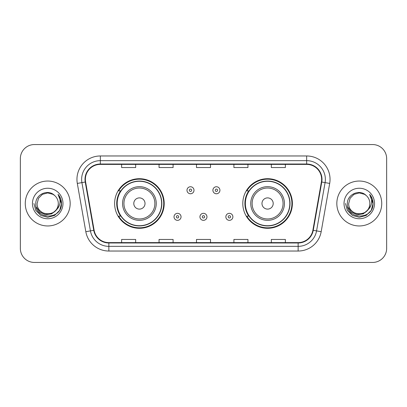 <?xml version="1.0" encoding="UTF-8"?>
<svg xmlns="http://www.w3.org/2000/svg" width="407" height="407" viewBox="0 0 407 407"><rect width="100%" height="100%" fill="white"/><g stroke="black" fill="none" stroke-linecap="round" stroke-linejoin="round"><path stroke-width="0.61" d="M242.796 203.5A24.796 24.796 0 0 0 267.592 228.296A24.796 24.796 0 0 0 292.384 203.5A24.796 24.796 0 0 0 267.592 178.704A24.796 24.796 0 0 0 242.796 203.5M114.616 203.5A24.796 24.796 0 0 0 139.408 228.296A24.796 24.796 0 0 0 164.204 203.5A24.796 24.796 0 0 0 139.408 178.704A24.796 24.796 0 0 0 114.616 203.5M120.564 216.132A22.69 22.69 0 0 1 120.564 190.868M248.743 216.132A22.69 22.69 0 0 1 248.743 190.868M20.35 158.588L20.35 248.412A14.036 14.036 0 0 0 34.386 262.444L372.614 262.444A14.036 14.036 0 0 0 386.65 248.412L386.65 158.588A14.036 14.036 0 0 0 372.614 144.556L34.386 144.556A14.036 14.036 0 0 0 20.35 158.588L20.35 248.412M25.265 203.5A22.456 22.456 0 0 0 47.716 225.956A22.456 22.456 0 0 0 70.172 203.5A22.456 22.456 0 0 0 47.716 181.044A22.456 22.456 0 0 0 25.265 203.5A22.456 22.456 0 0 0 47.716 225.956A22.456 22.456 0 0 0 70.172 203.5A22.456 22.456 0 0 0 47.716 181.044A22.456 22.456 0 0 0 25.265 203.5M336.828 203.5A22.456 22.456 0 0 0 359.284 225.956A22.456 22.456 0 0 0 381.735 203.5A22.456 22.456 0 0 0 359.284 181.044A22.456 22.456 0 0 0 336.828 203.5A22.456 22.456 0 0 0 359.284 225.956A22.456 22.456 0 0 0 381.735 203.5A22.456 22.456 0 0 0 359.284 181.044A22.456 22.456 0 0 0 336.828 203.5M85.378 179.36A14.973 14.973 0 0 1 100.346 164.392L306.654 164.392A14.973 14.973 0 0 1 321.398 181.96L312.881 230.24A14.973 14.973 0 0 1 298.143 242.608L108.857 242.608A14.973 14.973 0 0 1 94.119 230.24L85.602 181.96A14.973 14.973 0 0 1 85.378 179.36M85.002 179.36A15.344 15.344 0 0 0 85.236 182.026L93.747 230.306A15.344 15.344 0 0 0 108.857 242.984L298.143 242.984A15.344 15.344 0 0 0 313.253 230.306L321.764 182.026A15.344 15.344 0 0 0 306.654 164.016L100.346 164.016A15.344 15.344 0 0 0 85.002 179.36M77.31 183.425A23.392 23.392 0 0 1 100.346 155.967L306.654 155.967A23.392 23.392 0 0 1 329.69 183.425L321.174 231.7A23.392 23.392 0 0 1 298.143 251.033L108.857 251.033A23.392 23.392 0 0 1 85.826 231.7L77.31 183.425L81.919 182.611A18.712 18.712 0 0 1 100.346 160.648L306.654 160.648A18.712 18.712 0 0 1 325.081 182.611L316.57 230.891A18.712 18.712 0 0 1 298.143 246.352L108.857 246.352A18.712 18.712 0 0 1 90.43 230.891L81.919 182.611A18.712 18.712 0 0 1 81.634 179.36M372.614 144.556L34.386 144.556M34.386 262.444L372.614 262.444M386.65 248.412L386.65 158.588M196.484 164.392L196.484 167.557L210.516 167.557L210.516 164.392M159.056 164.392L159.056 167.557L173.092 167.557L173.092 164.392M121.632 164.392L121.632 167.557L135.668 167.557L135.668 164.392M233.908 164.392L233.908 167.557L247.944 167.557L247.944 164.392M271.332 164.392L271.332 167.557L285.368 167.557L285.368 164.392M210.516 242.608L210.516 239.443L196.484 239.443L196.484 242.608M173.092 242.608L173.092 239.443L159.056 239.443L159.056 242.608M135.668 242.608L135.668 239.443L121.632 239.443L121.632 242.608M247.944 242.608L247.944 239.443L233.908 239.443L233.908 242.608M285.368 242.608L285.368 239.443L271.332 239.443L271.332 242.608M55.82 210.292C50.209 217.882 36.589 213.029 37.144 203.5C36.493 217.145 58.939 217.145 58.293 203.5C58.939 217.145 36.493 217.145 37.144 203.5L38.558 198.214L42.43 194.343L47.716 192.923L53.007 194.343L54.645 195.508C48.153 188.706 35.658 194.312 35.775 203.5C34.59 219.826 61.06 220.253 61.488 204.294L61.508 203.5C61.467 200.03 60.317 196.988 58.048 194.363C59.773 197.192 60.378 200.239 59.87 203.5C59.376 206.273 58.028 208.537 55.82 210.292A10.577 10.577 0 0 0 58.293 203.5C58.939 217.145 36.493 217.145 37.144 203.5L38.558 198.214L42.43 194.343M58.293 203.5A10.577 10.577 0 0 0 54.645 195.508M56.497 209.727L51.72 213.858L45.462 214.733L39.703 212.128L36.106 206.929M32.463 203.5A15.252 15.252 0 0 0 47.716 218.752A15.252 15.252 0 0 0 62.973 203.5A15.252 15.252 0 0 0 47.716 188.248A15.252 15.252 0 0 0 32.463 203.5M58.048 194.363L61.503 203.902L60.862 199.323L61.503 203.902L60.862 199.323L61.503 203.902L58.15 194.48L61.503 203.902L58.15 194.48L61.508 203.5L59.661 210.394L54.614 215.445L47.716 217.292L40.822 215.445L35.775 210.394L33.923 203.5M58.15 194.48L61.503 203.907M145.024 203.5A5.612 5.612 0 0 0 139.408 197.888A5.612 5.612 0 0 0 133.796 203.5A5.612 5.612 0 0 0 139.408 209.112A5.612 5.612 0 0 0 145.024 203.5M156.252 203.5A16.84 16.84 0 0 0 139.408 186.66A16.84 16.84 0 0 0 122.568 203.5A16.84 16.84 0 0 0 139.408 220.34A16.84 16.84 0 0 0 156.252 203.5A16.84 16.84 0 0 1 139.408 220.34A16.84 16.84 0 0 1 122.568 203.5M161.63 203.5A22.222 22.222 0 0 0 139.408 181.278A22.222 22.222 0 0 0 117.185 203.5A22.222 22.222 0 0 0 139.408 225.722A22.222 22.222 0 0 0 161.63 203.5M163.736 203.5A24.328 24.328 0 0 1 118.62 216.132L120.874 216.132A22.431 22.431 0 0 0 161.838 203.556A22.431 22.431 0 0 0 120.874 190.868L118.62 190.868A24.328 24.328 0 0 1 163.736 203.5M273.204 203.5A5.612 5.612 0 0 0 267.592 197.888A5.612 5.612 0 0 0 261.976 203.5A5.612 5.612 0 0 0 267.592 209.112A5.612 5.612 0 0 0 273.204 203.5M284.432 203.5A16.84 16.84 0 0 0 267.592 186.66A16.84 16.84 0 0 0 250.748 203.5A16.84 16.84 0 0 0 267.592 220.34A16.84 16.84 0 0 0 284.432 203.5A16.84 16.84 0 0 1 267.592 220.34A16.84 16.84 0 0 1 250.748 203.5M289.815 203.5A22.222 22.222 0 0 0 267.592 181.278A22.222 22.222 0 0 0 245.37 203.5A22.222 22.222 0 0 0 267.592 225.722A22.222 22.222 0 0 0 289.815 203.5M291.916 203.5A24.328 24.328 0 0 1 246.8 216.132L249.053 216.132A22.431 22.431 0 0 0 290.023 203.556A22.431 22.431 0 0 0 249.053 190.868L246.8 190.868A24.328 24.328 0 0 1 291.916 203.5M369.856 203.5C370.507 217.145 348.061 217.145 348.707 203.5L350.122 198.214L353.993 194.343L359.284 192.923L364.57 194.343L366.208 195.508C359.722 188.706 347.227 194.312 347.344 203.5C346.154 219.826 372.624 220.253 373.051 204.294L373.077 203.5C373.036 200.03 371.881 196.988 369.612 194.363C371.337 197.192 371.947 200.239 371.433 203.5C370.94 206.273 369.592 208.537 367.389 210.292A10.577 10.577 0 0 0 369.856 203.5C370.507 217.145 348.061 217.145 348.707 203.5L350.122 198.214L353.993 194.343L359.284 192.923L364.57 194.343L366.208 195.508A10.577 10.577 0 0 1 369.856 203.5C370.507 217.145 348.061 217.145 348.707 203.5C348.158 213.029 361.772 217.882 367.389 210.292M368.06 209.727L363.283 213.858L357.031 214.733L351.272 212.128L347.675 206.929M344.027 203.5A15.252 15.252 0 0 0 359.284 218.752A15.252 15.252 0 0 0 374.537 203.5A15.252 15.252 0 0 0 359.284 188.248A15.252 15.252 0 0 0 344.027 203.5M369.612 194.363L373.066 203.902L372.425 199.323L373.077 203.5M345.492 203.5L347.339 210.394L352.386 215.445L359.284 217.292L366.178 215.445L371.225 210.394L373.077 203.5L369.714 194.48L373.066 203.902L369.815 194.597M369.714 194.48L373.066 203.907M194.002 190.262A3.51 3.51 0 0 1 190.496 193.768A3.51 3.51 0 0 1 186.986 190.262A3.51 3.51 0 0 1 190.496 186.752A3.51 3.51 0 0 1 194.002 190.262A3.51 3.51 0 0 0 190.496 186.752A3.51 3.51 0 0 0 186.986 190.262M219.922 190.262A3.51 3.51 0 0 1 216.412 193.768A3.51 3.51 0 0 1 212.902 190.262A3.51 3.51 0 0 1 216.412 186.752A3.51 3.51 0 0 1 219.922 190.262A3.51 3.51 0 0 0 216.412 186.752A3.51 3.51 0 0 0 212.902 190.262M174.028 216.834A3.51 3.51 0 0 1 177.538 213.324A3.51 3.51 0 0 1 181.044 216.834A3.51 3.51 0 0 1 177.538 220.34A3.51 3.51 0 0 1 174.028 216.834A3.51 3.51 0 0 0 177.538 220.34A3.51 3.51 0 0 0 181.044 216.834M199.944 216.834A3.51 3.51 0 0 1 203.454 213.324A3.51 3.51 0 0 1 206.96 216.834A3.51 3.51 0 0 1 203.454 220.34A3.51 3.51 0 0 1 199.944 216.834A3.51 3.51 0 0 0 203.454 220.34A3.51 3.51 0 0 0 206.96 216.834M225.86 216.834A3.51 3.51 0 0 1 229.37 213.324A3.51 3.51 0 0 1 232.88 216.834A3.51 3.51 0 0 1 229.37 220.34A3.51 3.51 0 0 1 225.86 216.834A3.51 3.51 0 0 0 229.37 220.34A3.51 3.51 0 0 0 232.88 216.834M306.654 155.967L306.654 164.016M81.919 182.611L85.236 182.026M108.857 251.033L108.857 242.984M298.143 242.984L298.143 251.033M313.253 230.306L321.174 231.7M85.826 231.7L93.747 230.306M321.764 182.026L329.69 183.425M100.346 155.967L100.346 164.016M154.879 203.5A15.471 15.471 0 0 0 139.408 188.029A15.471 15.471 0 0 0 123.937 203.5A15.471 15.471 0 0 0 139.408 218.971A15.471 15.471 0 0 0 154.879 203.5M283.063 203.5A15.471 15.471 0 0 0 267.592 188.029A15.471 15.471 0 0 0 252.121 203.5A15.471 15.471 0 0 0 267.592 218.971A15.471 15.471 0 0 0 283.063 203.5M189.326 190.262A1.17 1.17 0 0 0 190.496 191.432A1.17 1.17 0 0 0 191.666 190.262A1.17 1.17 0 0 0 190.496 189.092A1.17 1.17 0 0 0 189.326 190.262M215.242 190.262A1.17 1.17 0 0 0 216.412 191.432A1.17 1.17 0 0 0 217.582 190.262A1.17 1.17 0 0 0 216.412 189.092A1.17 1.17 0 0 0 215.242 190.262M178.704 216.834A1.17 1.17 0 0 0 177.538 215.664A1.17 1.17 0 0 0 176.368 216.834A1.17 1.17 0 0 0 177.538 218.004A1.17 1.17 0 0 0 178.704 216.834M204.624 216.834A1.17 1.17 0 0 0 203.454 215.664A1.17 1.17 0 0 0 202.284 216.834A1.17 1.17 0 0 0 203.454 218.004A1.17 1.17 0 0 0 204.624 216.834M230.54 216.834A1.17 1.17 0 0 0 229.37 215.664A1.17 1.17 0 0 0 228.2 216.834A1.17 1.17 0 0 0 229.37 218.004A1.17 1.17 0 0 0 230.54 216.834"/></g></svg>
